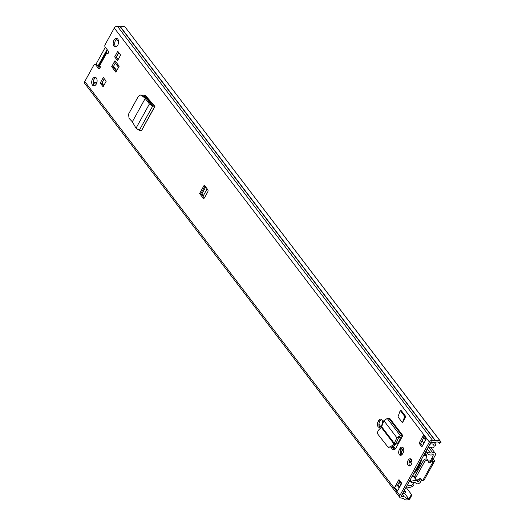<?xml version="1.0" encoding="UTF-8"?>
<svg xmlns="http://www.w3.org/2000/svg" width="526" height="526" viewBox="0 0 526 526"><rect width="100%" height="100%" fill="white"/><g stroke="black" fill="none" stroke-linecap="round" stroke-linejoin="round"><path stroke-width="0.79" d="M145.505 98.533L141.704 95.548L140.31 95.015L138.358 96.337L128.515 114.188L129.1 118.389L132.342 121.789L145.189 98.507L146.701 98.743L150.975 104.339L154 105.338L154.927 106.397L141.402 130.889L139.311 130.303L136.024 128.206L132.342 121.789M141.704 95.548L142.947 95.528L140.31 95.015M142.947 95.528L146.557 98.599M136.024 128.206L149.404 103.97L145.209 98.48L146.701 98.743M139.311 130.303L152.731 105.996L149.404 103.97L150.975 104.339M151.968 104.904L152.731 105.996L154.782 106.43L154.21 105.608M381.324 425.804A3.702 2.242 100.4 0 1 379.042 427.329A3.702 2.242 100.4 0 1 378.102 421.569L378.602 420.662A3.702 2.242 100.4 0 1 380.877 419.137A3.702 2.242 100.4 0 1 381.823 424.896L381.324 425.804M402.607 453.774A3.702 2.242 100.4 0 1 400.332 455.299A3.702 2.242 100.4 0 1 399.385 449.539L399.885 448.632A3.702 2.242 100.4 0 1 402.166 447.107A3.702 2.242 100.4 0 1 403.107 452.866L402.607 453.774M111.683 66.664L114.984 60.681L119.185 66.204L115.884 72.187L111.683 66.664L113.195 66.94L115.358 63.021M99.828 63.219L99.44 64.843A2.735 1.052 28.9 0 0 99.736 65.671L99.979 65.987A1.611 0.973 100.4 0 1 100.118 67.854A1.611 0.973 100.4 0 1 98.967 68.873A1.611 0.973 100.4 0 1 98.54 68.59L95.39 64.448A1.611 0.973 -79.6 0 0 94.963 64.165A1.611 0.973 -79.6 0 0 93.97 64.829L84.778 81.484A2.577 1.795 142.7 0 0 84.745 83.41L399.826 497.438A2.577 1.795 142.7 0 0 400.727 497.958L403.462 498.457A0.48 0.335 -37.3 0 1 403.639 498.569A5.799 4.03 142.7 0 0 403.738 498.714A5.799 4.03 142.7 0 0 408.288 499.7L409.563 499.325L409.583 497.826L411.457 494.453L411.437 495.952L409.563 499.325M401.299 496.018L401.588 496.399A0.644 0.447 142.7 0 1 401.377 495.788L430.893 442.32A0.644 0.447 142.7 0 1 431.682 441.893L434.41 442.392A2.413 1.683 -37.3 0 0 435.686 442.234A3.866 2.689 142.7 0 1 438.973 442.649L439.637 443.385L441.123 442.149L440.459 441.419A5.799 4.03 142.7 0 0 435.528 440.795A0.48 0.335 -37.3 0 1 435.272 440.827L432.543 440.328A2.577 1.795 142.7 0 0 429.38 442.044L399.865 495.512A2.577 1.795 142.7 0 0 399.826 497.438M441.123 442.149L125.379 27.391A5.799 4.03 142.7 0 0 120.447 26.767A0.48 0.335 -37.3 0 1 120.191 26.8L117.456 26.3A2.577 1.795 142.7 0 0 114.293 28.016L105.101 44.664A1.611 0.973 -79.6 0 0 105.082 46.886L108.238 51.029A1.611 0.973 100.4 0 1 108.376 52.889A1.611 0.973 100.4 0 1 107.225 53.908A1.611 0.973 100.4 0 1 106.798 53.626L106.561 53.31A2.735 1.052 -151.1 0 1 106.265 52.488L106.653 50.858M113.984 40.173A4.346 2.637 100.4 0 1 116.66 38.385A4.346 2.637 100.4 0 1 117.765 45.144A4.346 2.637 100.4 0 1 115.095 46.932A4.346 2.637 100.4 0 1 113.984 40.173M92.51 79.071A4.346 2.637 100.4 0 1 95.186 77.283A4.346 2.637 100.4 0 1 96.291 84.042A4.346 2.637 100.4 0 1 93.621 85.83A4.346 2.637 100.4 0 1 92.51 79.071M120.625 55.066L117.535 60.661L114.661 56.887L117.752 51.298L120.625 55.066M103.313 77.447L106.186 81.221L103.096 86.81L100.229 83.042L103.313 77.447M203.108 198.138L199.604 193.535L204.272 185.08L207.777 189.676A1.611 0.973 100.4 0 1 207.757 191.898L204.522 197.756A1.611 0.973 100.4 0 1 203.536 198.42A1.611 0.973 100.4 0 1 203.108 198.138L204.035 198.302M419.071 443.201L423.384 435.397L426.185 439.078L421.872 446.883L419.071 443.201L420.583 443.477L423.752 437.737M401.765 483.309L397.459 491.113L394.658 487.438L398.964 479.627L401.765 483.309M408.143 460.263A3.623 2.196 100.4 0 1 410.372 458.771A3.623 2.196 100.4 0 1 411.293 464.405A3.623 2.196 100.4 0 1 409.07 465.898A3.623 2.196 100.4 0 1 408.143 460.263M402.817 435.561A0.48 0.335 -37.3 0 1 402.239 435.883L389.148 418.676A0.48 0.335 142.7 0 0 389.72 418.354L402.817 435.561L401.759 437.474A2.413 1.683 -37.3 0 1 401.463 437.461L399.55 437.218L398.53 437.823L396.906 437.77L400.332 435.64L402.239 435.883L401.463 437.461M391.239 447.705L392.337 449.145A3.965 2.406 -79.6 0 0 393.395 449.842A3.965 2.406 -79.6 0 0 395.835 448.211L401.759 437.474M405.842 416.612L402.456 422.746L397.978 416.855L400.227 410.517L401.364 410.727L405.842 416.612L404.711 416.408L402.456 422.746M154 105.338L145.709 95.758L144.795 95.259L143.407 95.916M409.866 465.812A3.623 2.196 100.4 0 1 409.655 460.539A3.623 2.196 100.4 0 1 411.089 459.132M94.41 85.784A4.346 2.637 100.4 0 1 94.022 79.347A4.346 2.637 100.4 0 1 95.903 77.605M115.884 46.886A4.346 2.637 100.4 0 1 115.496 40.449A4.346 2.637 100.4 0 1 117.377 38.707M199.604 193.535L201.465 194.272L204.331 198.039M116.43 71.194L113.195 66.94M103.648 85.823L101.742 83.318L104.279 78.716M118.08 59.675L116.174 57.17L118.718 52.561M94.963 64.165L96.475 64.442A1.611 0.973 100.4 0 1 96.902 64.724L95.39 64.448M99.769 68.492L96.902 64.724M394.658 487.438A2.413 1.683 -37.3 0 1 397.222 485.8L399.931 480.895M422.424 445.89L420.583 443.477M401.128 455.22A3.702 2.242 100.4 0 1 400.897 449.815L401.397 448.908A3.702 2.242 100.4 0 1 402.883 447.462M379.838 427.25A3.702 2.242 100.4 0 1 379.614 421.845L380.114 420.938A3.702 2.242 100.4 0 1 381.593 419.492M392.159 447.205L393.849 449.421L392.337 449.145M394.184 449.776A3.965 2.406 100.4 0 1 393.849 449.421M144.466 96.823L145.452 95.515M401.588 496.399L404.323 496.899A2.413 1.683 -37.3 0 1 405.165 497.386A2.413 1.683 -37.3 0 1 405.211 497.445A3.866 2.689 142.7 0 0 405.276 497.543A3.866 2.689 142.7 0 0 408.308 498.201L409.583 497.826M93.398 84.121L94.502 83.792L96.212 84.186M406.039 487.332L411.457 494.453M108.001 53.468L108.376 51.719M114.661 56.887L116.174 57.17M100.229 83.042L101.742 83.318M118.593 67.275L114.951 62.489A2.413 1.683 -37.3 0 1 114.984 60.681M201.465 194.272L201.649 194.304A1.611 0.618 -151.1 0 1 203.536 195.363L207.132 188.841M425.593 440.15L423.351 437.205A2.413 1.683 -37.3 0 1 423.384 435.397M397.222 485.8A2.413 1.683 -37.3 0 1 397.623 485.827L399.504 486.175A2.735 1.907 -37.3 0 1 400.069 486.379M403.784 491.415A1.611 1.118 142.7 0 0 404.251 491.639L405.618 491.889L404.409 490.291M402.883 493.046A3.544 2.466 142.7 0 0 403.389 493.197L404.757 493.447L405.618 491.889M389.148 418.676L387.241 418.446L383.862 420.629L396.906 437.77L393.941 443.951L381.297 427.342L381.666 426.717L394.388 443.438L396.006 443.484L398.53 437.823M396.006 443.484L394.947 444.858L393.941 443.951L391.646 445.916L392.652 446.824L394.947 444.858M381.297 427.342L379.128 429.472C377.543 431.261 377.162 432.885 377.99 434.358L388.135 447.258C389.319 448.343 390.825 448.198 392.652 446.824M387.123 446.357C388.306 447.435 389.812 447.291 391.646 445.916M383.862 420.629L381.666 426.717M404.711 416.408L400.227 410.517M143.624 96.1L145.038 95.785M154.782 106.43L141.356 130.75M152.323 104.983L145.222 95.647M115.319 63.087L118.56 67.341M116.759 70.596L113.524 66.342M98.914 67.374L99.802 65.763M102.333 83.502L102.143 83.844M104.358 78.821L102.011 83.082L103.832 85.482M118.797 52.666L116.371 57.058L118.199 59.458M107.1 49.529L97.948 66.105M96.83 82.733L93.227 82.069M96.284 77.973L95.732 77.664M118.422 40.489L116.588 39.976M116.476 39.516L117.015 40.232L116.614 39.082M95.804 64.527L105.351 47.235M428.46 461.315A1.769 1.23 -37.3 0 0 429.808 460.829A2.413 1.683 142.7 0 1 431.925 460.197L433.2 461.618A2.821 1.085 -151.1 0 0 434.443 461.368A2.821 1.085 -151.1 0 0 434.18 460.408L433.371 459.356L431.484 459.007L433.286 455.089A0.48 0.335 142.7 0 0 432.891 454.648A6.246 4.346 -37.3 0 1 427.717 453.668A6.246 4.346 -37.3 0 1 427.29 452.899L429.374 451.735L427.243 448.928M410.287 479.64L412.121 482.986A3.833 2.669 -37.3 0 1 416.007 483.256A2.9 2.019 142.7 0 0 418.275 483.729A2.9 2.019 142.7 0 0 420.563 481.895L421.497 480.205M431.491 458.343L433.378 458.685L435.173 455.431A2.9 2.019 142.7 0 0 435.212 453.261A2.9 2.019 142.7 0 0 432.813 452.807A3.833 2.669 -37.3 0 1 429.637 452.209A3.833 2.669 -37.3 0 1 429.374 451.735M433.378 458.685L433.371 459.356M431.925 460.197L432.293 460.066L431.484 459.007M411.582 481.343A6.246 4.346 -37.3 0 1 417.92 481.777A0.48 0.335 142.7 0 0 418.676 481.553L420.3 478.614M425.988 451.196L427.29 452.899M409.984 480.185L412.121 482.986M433.2 461.618L422.615 480.797A2.821 1.085 28.9 0 0 423.857 480.547L434.443 461.368M432.977 461.578A2.413 1.683 142.7 0 0 430.853 462.209A1.769 1.23 -37.3 0 1 428.683 462.315A1.769 1.23 -37.3 0 1 428.499 461.697A2.413 1.683 142.7 0 0 428.243 460.861A2.413 1.683 142.7 0 0 426.356 460.447A2.413 1.683 142.7 0 0 424.436 461.979L415.816 477.588A2.413 1.683 142.7 0 0 415.783 479.396A2.413 1.683 142.7 0 0 418.854 479.166A1.769 1.23 -37.3 0 1 421.109 478.995A1.769 1.23 -37.3 0 1 421.293 479.534A2.413 1.683 142.7 0 0 421.543 480.264A2.413 1.683 142.7 0 0 422.391 480.751L422.615 480.797M420.34 478.621A2.413 1.683 142.7 0 0 420.491 478.884L421.543 480.264M428.243 460.861L427.197 459.481A2.413 1.683 142.7 0 0 425.31 459.067A2.413 1.683 142.7 0 0 423.384 460.598L414.764 476.208A2.413 1.683 142.7 0 0 414.731 478.016L415.783 479.396M395.427 444.378A8.133 4.931 -79.6 0 0 400.431 437.33M379.161 426.178L379.943 427.204M400.385 453.958L401.292 455.148M380.771 426.586L378.93 424.173M400.996 452.741A0.802 0.487 100.4 0 1 401.147 452.123L403.37 448.099M401.726 483.256L401.529 483.624A2.577 1.795 142.7 0 0 401.305 484.137M424.199 442.668A2.577 1.795 142.7 0 0 423.864 443.162L422.385 445.838M406.532 486.438A4.024 2.801 -37.3 0 1 406.559 486.465A5.635 3.919 142.7 0 0 413.666 485.498L412.89 484.479M407.459 484.762A5.957 4.149 -37.3 0 1 408.018 485.202A3.702 2.577 142.7 0 0 412.686 484.564L413.666 485.498M429.847 444.207A5.957 4.149 -37.3 0 0 430.741 444.036A3.702 2.577 142.7 0 1 433.536 444.694A3.702 2.577 142.7 0 1 433.917 446.101L435.653 445.667A5.635 3.919 142.7 0 0 435.074 443.523A5.635 3.919 142.7 0 0 430.82 442.517A4.024 2.801 -37.3 0 1 430.774 442.53M408.998 462.768A8.048 4.879 -79.6 0 0 411.937 461.052M428.289 446.383L428.401 447.08A3.629 2.525 -37.3 0 1 428.381 446.863M421.056 460.132L421.438 460.197A21.96 13.314 100.4 0 1 414.251 473.209L414.015 472.894M414.679 471.69A20.928 12.69 -79.6 0 0 420.53 461.085M413.877 473.144L414.251 473.209M425.981 458.961A21.96 13.314 -79.6 0 0 426.487 455.838A1.433 0.868 -79.6 0 0 425.863 454.425L424.357 454.148M425.232 452.57L425.541 452.925A1.611 1.118 142.7 0 1 425.573 452.965A1.611 1.118 142.7 0 1 425.554 454.168L425.455 454.352M414.508 476.931L412.036 476.477M413.929 482.46A3.248 2.262 -37.3 0 1 413.706 483.604A4.188 2.913 -37.3 0 1 412.732 484.617M409.136 481.724A3.629 2.525 -37.3 0 1 409.373 481.553L411.299 481.908M434.193 446.035A4.188 2.913 -37.3 0 1 433.996 446.85A3.248 2.262 -37.3 0 1 432.957 447.909L428.401 447.08M415.185 470.763A1.611 0.973 100.4 0 1 415.007 471.329M411.661 459.967A7.962 4.833 100.4 0 1 409.064 462.262M401.943 454.668L400.976 453.024M84.778 81.484L399.865 495.512M114.293 28.016L429.38 442.044M106.561 53.31L99.736 65.671M106.798 53.626L107.731 53.797M438.973 442.649L440.459 441.419L125.379 27.391M404.685 493.434L408.308 498.201L408.288 499.7M120.447 26.767L435.528 440.795M120.191 26.8L435.272 440.827M117.456 26.3L432.543 440.328M93.562 84.614L94.443 85.777M397.919 484.545L399.102 486.096M402.258 494.184L404.323 496.899M98.54 68.59L99.467 68.761M99.44 64.843L106.265 52.488L107.981 53.343M200.584 194.107L205.028 186.066M205.705 186.96L201.649 194.304M399.898 486.695L399.504 486.175M399.214 487.924L397.623 485.827M404.251 491.639L403.909 491.192M399.385 449.539L400.897 449.815M399.885 448.632L401.397 448.908M378.102 421.569L379.614 421.845M378.602 420.662L380.114 420.938M387.241 418.446L400.332 435.64L399.55 437.218M432.944 454.635L433.286 455.089M417.401 479.876L418.676 481.553M428.46 447.087L432.813 452.807M414.186 476.872L414.481 477.26M416.441 479.843L417.92 481.777M420.642 478.673L421.293 479.534M414.764 476.208L415.816 477.588M423.384 460.598L424.436 461.979M429.808 460.829L430.853 462.209M393.363 446.219L395.388 448.875M392.698 446.784L394.75 449.487M399.727 481.264L401.529 483.624M422.062 440.801L423.864 443.162M400.233 451.959L401.147 452.123M400.22 453.07L400.819 453.175M412.443 475.741L414.79 476.168M426.487 455.838L423.706 455.332M403.514 448.422L400.858 453.241M430.847 447.527L435.212 453.261M425.922 451.315L427.717 453.668M399.096 482.408L400.93 484.821M434.174 442.346L435.074 443.523M412.364 475.872L414.718 476.3M403.462 448.283L400.812 453.077"/></g></svg>
